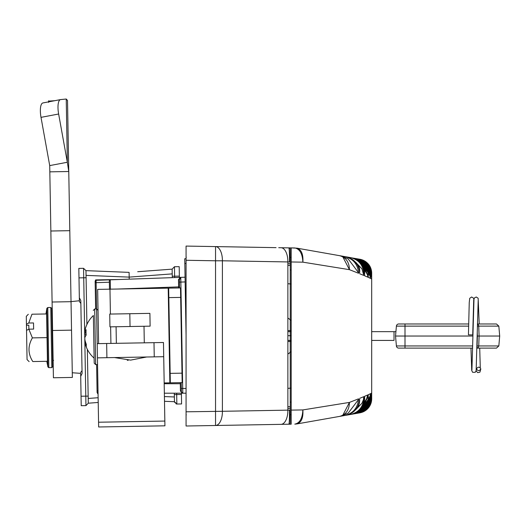 <?xml version="1.0" encoding="UTF-8"?>
<svg xmlns="http://www.w3.org/2000/svg" width="526" height="526" viewBox="0 0 526 526"><rect width="100%" height="100%" fill="white"/><g stroke="black" fill="none" stroke-linecap="round" stroke-linejoin="round"><path stroke-width="0.79" d="M287.873 283.738L291.187 283.961M287.873 317.974L291.187 320.485M291.187 330.578L287.873 330.604M186.072 257.648L186.072 256.537L186.25 257.431M186.072 260.278L215.542 260.791L215.542 246.589L186.072 246.076L186.072 426.007L288.846 424.212A1.42 1.42 0 0 0 290.24 422.792L290.24 410.122L289.543 410.122C289.504 419.235 289.267 423.93 288.846 424.212M186.072 246.076L276.065 247.647M215.542 246.589A14.202 7.101 91 0 1 222.399 260.791L287.873 261.935A14.202 7.101 -89 0 0 281.022 247.733M186.072 411.805L222.399 411.293A14.202 7.101 89 0 1 215.542 425.495L215.542 260.791L222.399 260.791L222.399 411.293L287.873 410.148L287.873 261.935L289.543 261.961C289.517 253.039 289.28 248.344 288.846 247.871A1.42 1.42 0 0 1 290.24 249.291L290.24 257.365L291.187 257.385L291.187 269.989L290.24 269.989L290.24 261.961L290.24 269.989M290.24 402.094L290.24 414.718L290.24 402.094L291.187 402.094L291.18 414.698L290.24 414.718L290.24 422.792M287.873 263.717L290.24 263.756M290.24 249.291L290.24 410.122M290.24 414.718L290.24 257.365M290.24 408.327L287.873 408.367M287.873 406.657L290.24 406.677M256.649 424.778L281.022 424.35A14.202 7.101 -91 0 0 287.873 410.148L289.543 410.122M215.542 425.495L186.072 426.007M291.187 341.505L287.873 341.479L291.187 341.505M291.187 388.122L287.873 388.346M291.187 351.598L287.873 354.11M186.25 414.652L186.072 415.547L186.072 414.435M278.727 247.693L291.187 247.91L291.187 261.974L291.187 249.002M289.543 261.961L290.24 261.961M290.24 265.406L287.873 265.426M219.217 425.429L215.634 425.488M291.187 414.514L291.187 424.186L283.935 424.298M276.065 424.436L260.409 424.712M283.935 247.785L291.187 247.91L283.935 247.785M185.139 281.936L179.465 282.114L179.419 279.766L179.405 278.8L180.773 277.353L185.06 277.202L180.773 277.353L179.405 278.8A1.42 1.42 0 0 1 180.773 277.353L185.06 277.202M182.798 393.198L186.072 393.198L182.798 393.198L182.765 391.811L182.798 393.198L181.378 391.798A1.42 1.42 0 0 0 182.798 393.198L164.355 393.198L182.798 393.198L180.438 391.081L180.286 382.658M185.145 282.015L185.408 297.328M186.072 335.2L184.738 258.746L186.072 258.746M185.356 294.159L186.072 295.816M178.492 279.549A0.947 0.736 -1 0 0 179.405 278.8L179.544 286.887L178.616 286.9L178.492 279.549L180.773 277.353L182.713 388.464L186.072 388.464M179.544 286.887L179.563 287.84A1.42 1.42 0 0 0 179.57 287.959L179.465 282.114M180.286 382.77L181.22 382.645L181.358 390.831L181.22 382.757A1.42 1.42 0 0 1 181.22 382.645L181.378 391.798L181.358 390.811L180.438 390.825M97.086 392.264A0.947 0.947 0 0 0 98.033 393.198L98.014 392.501A0.947 0.671 179 0 1 97.08 391.85L97.067 390.844L97.08 391.85M98.02 392.948A0.947 0.848 -1 0 1 97.086 392.113M182.127 380.423L182.568 380.364L182.581 380.929M182.588 381.311L182.141 381.403A1.42 1.42 0 0 1 182.588 381.311L182.575 380.364M180.997 290.188L180.983 289.241L180.53 289.162A1.42 1.42 0 0 0 180.983 289.241M109.5 289.3L109.349 280.779A0.947 0.947 0 0 1 110.263 279.819L96.067 280.312L96.107 282.679L95.173 282.692L95.153 281.279A0.947 0.947 0 0 1 96.067 280.312A0.947 0.947 0 0 0 95.153 281.279L95.633 308.953M96.606 364.584L97.067 390.844L97.994 390.831L98.014 392.501M109.349 280.779A0.947 0.947 0 0 1 110.263 279.819L110.427 289.287M110.263 279.819L180.773 277.353A1.42 1.42 0 0 0 179.405 278.8M178.636 287.972L178.616 286.9L117.357 289.044M182.765 391.811L182.713 388.464L181.319 388.484M180.99 290.188L180.549 290.142M359.304 269.654L359.685 272.1C360.251 265.275 355.491 260.14 345.398 256.701L297.026 248.173L291.187 247.897L294.803 247.956C299.761 248.923 302.45 253.657 302.864 262.158L291.187 261.974L291.187 410.109L302.864 409.925C303.364 417.762 301.418 422.424 297.026 423.91L344.05 415.619C352.742 413.738 357.555 408.393 358.489 399.582L348.205 413.127L341.203 415.994M371.685 275.078L371.685 276.347L359.271 260.771L363.926 262.605L366.162 264.21L369.64 268.444L370.777 270.949L371.685 279.175L371.685 276.972L369.962 269.792M367.7 274.947L368.272 275.183L359.002 260.633L355.951 259.384L358.298 260.298L367.7 274.947L367.7 277.117L367.7 274.947M358.863 260.567L359.002 260.633C365.287 264.328 368.378 269.18 368.272 275.183L368.253 277.366L368.207 275.183M367.418 274.947L365.794 270.298L360.849 263.276M358.489 273.244L349.442 269.667C349.238 262.093 345.963 257.424 339.605 255.682L344.05 256.464C352.722 258.325 357.535 263.671 358.489 272.501L358.489 273.244L358.39 272.501L348.205 258.956L342.663 256.583L349.442 269.667L302.864 262.158C303.364 254.321 301.418 249.659 297.026 248.173L321.623 252.506M341.203 256.09L359.948 259.265A14.202 14.202 0 0 1 371.685 273.257C371.1 265.86 367.181 261.238 359.922 259.403M291.187 262.053L291.187 256.655M291.187 415.935L291.187 414.797M360.81 412.502L371.685 398.826A14.202 14.202 0 0 1 359.948 412.818L350.927 414.409C359.343 412.437 363.926 407.163 364.682 398.603L364.63 398.603C363.88 407.177 359.311 412.443 350.927 414.409L358.614 413.055C366.727 411.01 371.086 405.822 371.685 397.478C371.974 404.698 367.615 409.885 358.614 413.055L358.423 411.884M359.935 412.759L360.422 412.726M359.935 259.325L359.948 259.265C367.496 261.317 371.415 265.978 371.685 273.257L371.685 275.532C371.086 267.175 366.734 261.974 358.607 259.929L356.49 259.561M371.685 398.826L371.685 274.782M297.026 423.91L294.803 424.127C299.761 423.16 302.45 418.42 302.864 409.925L349.442 402.416L358.489 398.839L358.489 399.582L359.606 399.405C358.725 408.156 353.985 413.482 345.398 415.382L350.927 414.409L345.398 415.382C354.853 412.377 359.613 407.242 359.685 399.984L359.304 402.429M291.187 423.101L291.187 420.557M291.187 420.491L291.187 415.981M291.187 257.004L291.187 261.974M358.39 272.501L359.606 272.678C358.739 263.94 353.998 258.614 345.398 256.701L344.05 256.464L343.938 257.122M359.685 272.1L359.685 272.678M345.398 256.701L339.605 255.682L349.961 257.503L349.862 258.082M363.512 273.349L363.814 275.446L361.934 268.786L355.694 262.362M363.814 275.446L359.606 273.698M361.934 268.786L351.966 259.213M363.814 273.349C363.019 264.723 358.403 259.443 349.961 257.503L350.927 257.674C359.317 259.647 363.88 264.913 364.63 273.481L364.63 275.788L364.63 273.481L363.814 273.349M364.682 273.481C364.676 265.623 360.093 260.357 350.927 257.674L339.605 255.682M367.7 277.117L364.63 275.788M365.794 270.298L363.124 266.728M366.241 267.418L368.213 271.133L370.008 276.097L361.566 261.909L360.231 261.29L362.079 262.178L370.567 276.249L370.245 276.097L370.245 278.287L368.253 277.366M368.213 271.133L367.306 269.739M370.245 278.287L370.008 276.097M361.809 262.04L362.079 262.178C367.845 265.814 370.672 270.509 370.567 276.249L370.56 277.498M365.971 264.716L364.742 263.776L371.514 276.761L371.514 278.964L371.612 276.827L366.234 264.94L365.281 264.164M366.234 264.94L371.612 276.827L371.612 279.03L371.612 277.662M364.742 263.776L363.085 262.763L364.742 263.776M370.284 273.25L371.323 276.761M371.514 278.964L370.56 278.438M358.607 259.732C366.721 261.777 371.08 266.984 371.685 275.354C371.093 266.998 366.734 261.79 358.607 259.732L355.569 259.193L358.607 259.732L358.535 260.416M371.672 275.532L371.685 278.438M371.685 277.741L371.665 276.972M371.685 276.577L359.725 261.001M371.665 274.605L371.612 277.504M371.685 278.556L371.612 277.084M371.685 278.977L370.784 271.501L369.64 268.996L366.168 264.762L362.467 262.395L371.685 276.834L363.045 262.737M370.869 271.962L371.606 275.407L371.685 279.175M371.685 279.03L371.612 277.583M359.685 399.405L359.685 399.984M351.966 412.871L361.934 403.297L355.694 409.721M349.862 414.001L349.961 414.58C358.41 412.627 363.032 407.348 363.814 398.734L361.934 403.297M359.606 398.386L363.814 396.637L363.512 398.734M364.682 398.603L364.63 396.295L367.7 394.967L365.794 401.785L360.849 408.807M361.809 410.043L360.231 410.793L361.566 410.175L370.245 395.986L362.079 409.905C366.773 408.11 369.6 403.422 370.567 395.835L370.56 393.645L371.514 393.119L371.323 395.322L370.284 398.826M358.607 412.351L355.583 412.884L358.607 412.154C366.734 410.102 371.093 404.902 371.685 396.551L371.685 396.729C371.086 405.092 366.734 410.3 358.607 412.351C366.721 410.306 371.08 405.099 371.685 396.729L371.685 394.52L371.685 395.73L359.725 411.082M366.247 404.652L367.306 402.344M370.245 393.796L370.245 395.986L370.245 393.796L368.253 394.717L368.253 396.9L359.002 411.45C365.675 407.288 368.765 402.436 368.272 396.9L367.7 397.137L358.305 411.786L355.957 412.693M355.944 412.7L358.85 411.523M370.008 395.986L368.213 400.95M368.253 394.717L368.207 396.9M370.56 393.645L370.56 394.585M365.261 407.933L363.091 409.32L364.742 408.308L371.323 395.322M365.971 407.367L371.612 395.256L371.514 393.119M367.595 405.789L370.712 400.51L371.612 393.303M371.685 394.52L371.612 393.053M371.612 394.421L369.903 402.403M369.896 402.41L371.665 395.111M370.915 399.99L371.685 395.111L370.501 401.121M371.685 392.909L371.612 394.5M363.045 409.346L371.685 395.25L362.473 409.688L365.932 407.518L369.502 403.33L371.441 398.07L371.612 395M371.685 393.106L371.612 394.579M359.271 411.312L371.685 395.848L371.685 393.527M371.685 395.506L371.665 397.478M363.124 405.349L365.794 401.785M364.63 396.295L364.63 398.603L363.814 398.734L363.814 396.637M371.685 392.961L371.685 279.122M339.605 416.401C345.963 414.659 349.238 409.991 349.442 402.416L342.663 415.501L339.605 416.401L344.05 415.619L343.938 414.961M358.489 398.839L358.39 399.582M371.685 393.047L371.685 395.25M359.265 411.319L363.65 409.636L365.932 408.071L369.502 403.876L371.441 398.609L371.685 393.645M371.685 394.342L371.685 396.551M371.685 397.005L371.685 397.478M371.685 274.605C371.086 266.261 366.727 261.074 358.614 259.029L358.423 260.199M371.685 277.564L371.685 276.932M180.674 297.407L168.839 297.617L168.675 288.143L180.51 287.939L182.167 382.626L164.171 382.941M98.605 343.629L97.658 289.385L168.675 288.143L168.202 288.156L169.852 382.843M170.325 382.829L170.161 373.361L181.996 373.158M168.839 297.617L170.161 373.361M85.6 342.373L84.923 342.465A28.7 25.412 -11.8 0 0 85.225 343.78A28.7 25.412 -11.8 0 0 86.395 347.134A26.109 8.455 -49.4 0 1 86.349 344.359A28.7 25.412 -170.2 0 1 84.87 339.579L84.837 337.679A28.7 13.091 -6.6 0 1 86.185 335.095A26.109 16.411 -115.6 0 1 86.093 329.717A28.7 13.091 -175.4 0 0 84.739 332.077L86.008 332.208M84.725 331.472L84.739 332.077L84.725 331.472A28.7 25.412 -170.2 0 1 84.988 330.144A28.706 28.706 0 0 1 93.378 315.508L93.924 346.568M85.205 332.281A28.7 25.412 -11.8 0 0 84.778 334.352L86.119 334.378M85.442 336.272L84.811 336.259L84.778 334.352M84.811 336.259A28.7 13.091 -175.4 0 0 85.107 336.962M97.185 343.656L106.653 343.491L106.903 357.693L97.435 357.858L96.58 308.94L94.687 308.972L95.66 364.603L94.213 363.203L93.378 315.508M84.91 341.854L84.923 342.465L84.91 341.854L85.416 341.788M98.645 426.98L98.559 422.22L164.842 421.063L164.921 425.823L98.645 426.98M97.435 357.858L98.559 422.22M106.653 343.491L163.468 342.498L164.842 421.063M163.718 356.7L154.249 356.865L154 342.663M106.903 357.693L154.249 356.865M130.04 326.508L109.954 326.856L109.73 314.075L149.903 313.371L150.127 326.159L130.04 326.508L129.817 313.726M52.639 360.415L53.586 360.402M52.613 358.673L53.1 359.554M28.733 323.03L26.438 324.24L26.543 330.394L28.838 329.184L33.625 329.098L33.519 322.944L28.733 323.03L31.974 314.213C27.201 314.292 27.201 314.292 31.974 314.213C27.201 314.292 27.201 314.292 31.974 314.213L46.617 313.956L47.439 361.296L32.803 361.553C28.029 361.638 28.029 361.638 32.803 361.553C28.029 361.638 28.029 361.638 32.803 361.553C27.891 353.814 27.753 345.924 32.388 337.883L47.024 337.626M26.438 324.24L26.3 316.356L28.312 314.272M28.891 329.177L28.825 325.206L26.458 325.246M52.685 362.749L52.751 366.655L51.818 367.615L50.772 307.486L51.732 308.42L52.685 362.749M29.14 361.618L27.056 359.606L26.543 330.394M32.388 337.883L28.838 329.184M33.519 322.944L33.625 329.098M71.036 301.687L52.094 302.023L53.422 377.767L72.358 377.438L68.761 171.515L67.341 162.258L68.761 171.515L67.519 100.479L68.761 171.515L49.825 171.844L49.714 165.598L50.858 231.006L69.794 230.677M54.704 100.703L48.589 101.124M52.094 302.023L50.858 231.006M41.008 117.357L49.714 165.598L67.341 162.258L58.636 114.01L41.008 117.357A14.202 4.556 -100.7 0 1 42.908 102.945A14.202 4.556 -100.7 0 1 43.033 102.925L60.411 99.631M67.341 162.258L66.237 99.019L60.661 99.578A14.202 4.556 79.3 0 0 60.536 99.598A14.202 4.556 79.3 0 0 58.636 114.01M48.609 102.366L48.583 100.814M66.237 99.019L67.519 100.479M172.278 277.649L172.133 269.141L137.7 271.725M172.147 269.325L172.166 270.601M164.493 401.305L174.448 401.706L174.323 394.599L174.395 398.925M164.414 396.565L174.362 396.966L174.297 393.198L174.448 401.706L176.854 404.027L176.125 403.922M129.094 272.369L85.968 270.647L86.008 272.974L86.054 275.387L129.179 277.11L129.094 272.369L129.212 279.155L129.179 277.11L172.212 273.882M174.5 402.16L176.854 404.027L181.588 403.948L181.404 393.198L181.424 394.48L176.69 394.559L176.854 404.027M179.379 277.406L179.359 276.117L179.379 277.406M172.258 276.242L179.359 276.117L179.195 266.649L174.461 266.735L174.645 277.57M179.195 266.649L174.461 266.735L172.133 269.141L174.461 266.735M174.297 393.198L174.323 394.599L176.69 394.559L176.664 393.198M84.666 331.88L83.726 277.787L86.093 277.748L86.008 272.974L86.908 324.476L85.968 270.647L83.562 268.319L78.828 268.405L79.406 301.602L79.334 297.742L80.807 300.57L82.082 373.48L80.708 376.36L80.656 373.348L81.221 405.697L85.955 405.618L88.283 403.205L88.25 401.798M88.118 393.737L87.342 349.376L88.283 403.205L98.211 402.462L88.283 403.205M78.992 277.873L83.726 277.787L83.562 268.319L85.968 270.647L113.57 271.751M119.402 279.497L95.6 279.911L95.647 282.686L95.6 279.911M97.566 392.422L97.573 392.843L97.566 392.422M97.586 393.612L97.573 393.073L97.586 393.612L98.06 393.599M86.054 275.387L86.132 280.115M84.844 342.051L85.955 405.618L81.221 405.697M80.708 376.36L81.057 396.229L88.158 396.104M81.576 344.602L82.03 370.639L80.642 372.5M79.406 301.602L80.859 303.41L81.313 329.447M79.334 297.742L79.031 280.24L79.334 297.742M477.417 324.036A2.367 1.729 90 0 1 478.732 326.127L479.101 336.042L499.7 336.042L498.832 326.127L477.371 326.12M477.417 323.97L496.472 323.97L498.832 326.127M477.174 336.042L479.101 336.042L478.732 345.957A2.367 1.729 90 0 1 477.01 348.113L481.987 348.113M468.613 326.127L405 326.127L405 336.042L472.913 336.042M472.664 348.113L398.754 348.113A2.367 2.367 0 0 1 396.394 345.957L405 345.957L405 336.042L395.532 336.042L396.394 326.127A2.367 2.367 0 0 1 398.754 323.97L405 323.97L398.754 323.97A2.367 2.367 0 0 0 396.394 326.127L405 326.127L405 323.97L468.659 323.97M476.977 345.957L498.832 345.957L496.472 348.113L476.924 348.113M479.055 336.042L477.384 336.042L477.01 348.113M396.394 345.957L395.532 336.042M291.187 331.663L287.873 331.663L291.187 331.663M394.013 331.663L394.013 340.421L371.685 340.421L394.013 340.421L394.013 331.663L395.914 331.663L371.685 331.663M371.79 340.421L377.727 340.421M291.187 335.687L287.873 335.687M291.187 340.421L287.873 340.421M473.939 299.531L473.637 298.216L471.618 296.999L469.718 298.301L469.245 302.549L468.436 334.832L472.703 334.917L473.716 299.721M476.536 368.877L476.536 368.746C478.141 366.602 479.561 366.655 480.797 368.904L480.79 369.028C479.186 371.172 477.772 371.119 476.536 368.877M186.072 263.473L184.817 263.473M180.786 278.741A1.42 1.006 179 0 0 179.419 279.766M182.298 364.538L181.851 364.544M182.206 359.429L181.759 359.436M180.918 311.129L181.365 311.116M97.994 390.831L97.534 364.571L95.66 364.603M96.567 308.94L96.107 282.679L109.375 282.219M180.306 383.73L164.184 383.73M180.826 306.02L181.273 306.007M367.7 394.967L367.418 397.137M356.49 412.522L358.607 412.154L358.535 411.674M109.967 289.168L110.407 314.061M110.624 326.843L110.914 343.419M46.794 361.309L47.879 366.898L46.86 308.341L47.781 307.539L48.826 367.667L51.818 367.615M52.593 330.486L71.529 330.15M84.673 332.228L84.719 334.865M84.739 335.923L84.778 338.014M84.791 339.073L84.837 341.709M85.968 270.647L83.562 268.319M98.132 397.722L88.197 398.465M477.384 336.042L477.246 332.386M472.71 345.957L405 345.957L405 348.113M369.936 269.746L370.271 270.436M369.916 269.707L370.764 271.659L371.685 276.972M349.961 414.58L345.398 415.382M371.685 395.111L371.152 399.181M96.58 308.94L98.027 310.333M94.687 308.972L93.293 310.419M85.225 343.78A28.706 28.706 0 0 0 94.121 358.114M84.666 332.228L86.014 332.366M84.831 341.709L85.37 341.637M146.675 356.996L130.626 360.119L114.477 357.562M128.245 360.251L127.259 360.264M144.295 342.834L144.006 326.265M116.364 343.32L116.075 326.751M47.781 307.539L50.772 307.486M47.879 366.898L48.826 367.667M45.966 313.969L46.86 308.341M72.272 372.763L80.656 373.348M71.03 301.628L79.387 300.754M42.908 102.945L60.536 99.598M498.832 345.957L499.7 336.042M476.536 368.746L476.641 369.508M480.277 367.575L479.719 348.113M479.225 323.97L478.141 298.229L476.247 296.999L474.413 297.946L473.992 299.116L471.921 370.034M480.777 369.167L479.929 372.158L477.753 372.645L476.398 371.284L476.194 370.238M470.961 348.113L471.73 370.514L472.637 372.316L475.267 372.296L476.142 370.613L478.213 299.721"/></g></svg>
